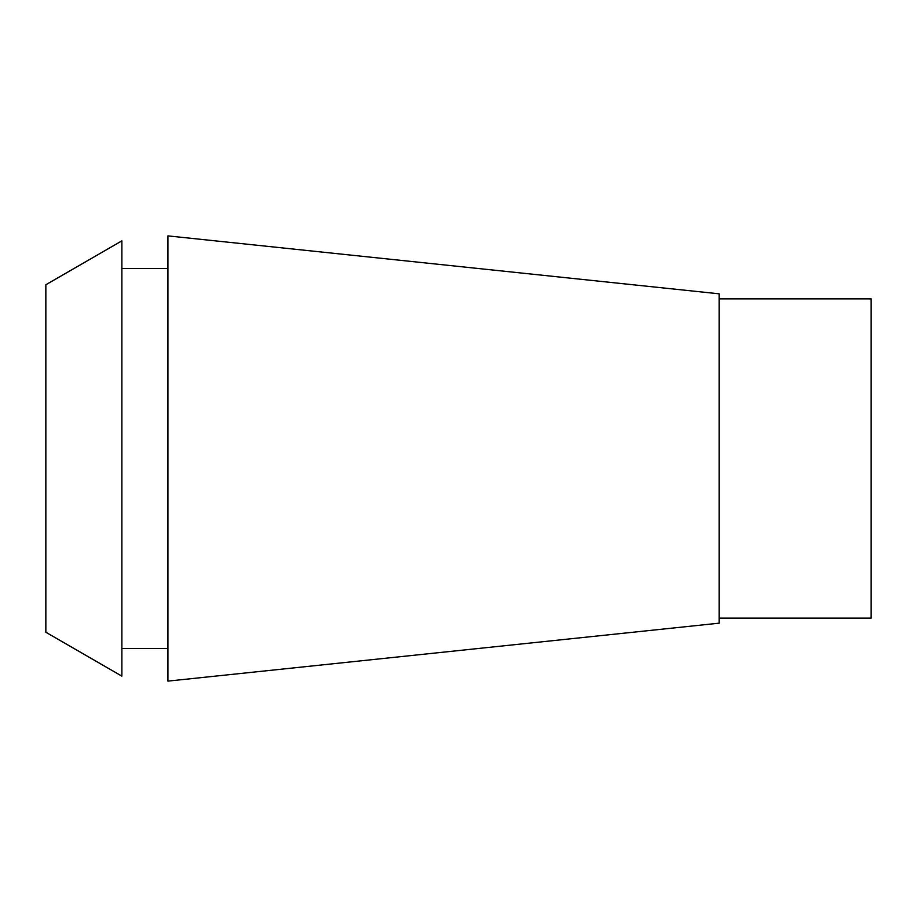 <?xml version="1.0" encoding="UTF-8"?>
<svg xmlns="http://www.w3.org/2000/svg" width="917" height="917" viewBox="0 0 917 917"><rect width="100%" height="100%" fill="white"/><g stroke="black" fill="none" stroke-linecap="round" stroke-linejoin="round"><path stroke-width="1.38" d="M45.85 284.751L45.85 632.249L121.869 676.138L121.869 240.862L45.85 284.751M167.937 268.463L121.869 268.463M167.937 648.537L121.869 648.537M167.937 235.887L167.937 681.113L719.123 623.182L719.123 293.818L167.937 235.887M719.123 618.127L871.15 618.127L871.15 298.873L719.123 298.873"/></g></svg>
